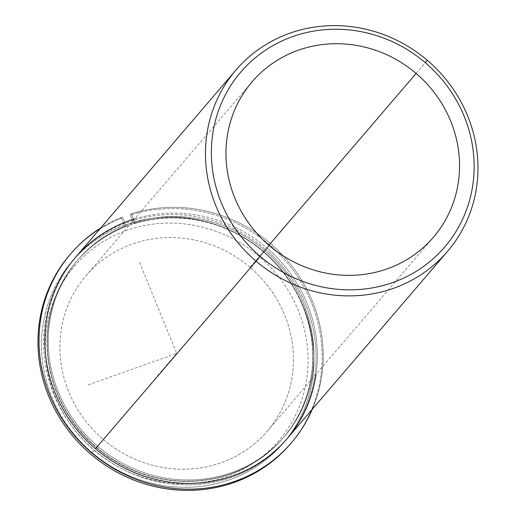 <?xml version="1.0" encoding="UTF-8"?>
<svg xmlns="http://www.w3.org/2000/svg" width="516" height="516" viewBox="0 0 516 516"><rect width="100%" height="100%" fill="white"/><g stroke="black" fill="none" stroke-linecap="round" stroke-linejoin="round"><path stroke-width="0.39" stroke-dasharray="2.58 1.94" d="M97.666 446.192L96.421 447.643A135.843 128.671 -139.4 0 1 76.697 261.328A135.843 128.671 -139.4 0 1 263.302 251.75L264.547 250.299A135.843 128.671 40.6 0 0 77.942 259.87A135.843 128.671 40.6 0 0 97.666 446.192A135.843 128.671 40.6 0 0 284.271 436.613A135.843 128.671 40.6 0 0 264.547 250.299L263.302 251.75A135.843 128.671 -139.4 0 1 283.026 438.071A135.843 128.671 -139.4 0 1 96.421 447.643L97.666 446.192A135.843 128.671 -139.4 0 1 77.722 260.122A135.843 128.671 -139.4 0 1 264.547 250.299A135.843 128.671 -139.4 0 1 284.49 436.362A135.843 128.671 -139.4 0 1 97.666 446.192M250.047 267.288A119.422 113.114 40.6 0 0 85.998 275.705A119.422 113.114 40.6 0 0 103.342 439.503L269.397 245.648L103.342 439.503A119.422 113.114 40.6 0 0 267.391 431.086A119.422 113.114 40.6 0 0 250.047 267.288L268.926 245.248L250.047 267.288A119.422 113.114 -139.4 0 1 267.578 430.86A119.422 113.114 -139.4 0 1 103.342 439.503A119.422 113.114 -139.4 0 1 85.811 275.925A119.422 113.114 -139.4 0 1 250.047 267.288M316.024 374.313A139.326 131.967 40.6 0 0 266.688 247.783A139.326 131.967 40.6 0 0 134.631 218.932M265.443 249.241A139.326 131.967 -139.4 0 1 285.896 440.077A139.326 131.967 -139.4 0 1 94.28 450.158A139.326 131.967 -139.4 0 1 73.827 259.316A139.326 131.967 -139.4 0 1 265.443 249.241A139.326 131.967 40.6 0 0 74.052 259.058A139.326 131.967 40.6 0 0 94.28 450.158L92.151 452.642A139.326 131.967 -139.4 0 1 71.924 261.541A139.326 131.967 -139.4 0 1 263.315 251.724L265.443 249.241L263.315 251.724A139.326 131.967 -139.4 0 1 283.542 442.818A139.326 131.967 -139.4 0 1 92.151 452.642L94.28 450.158A139.326 131.967 40.6 0 0 285.671 440.335A139.326 131.967 40.6 0 0 265.443 249.241M263.302 251.75A135.843 128.671 40.6 0 0 76.478 261.58A135.843 128.671 40.6 0 0 96.421 447.643A135.843 128.671 40.6 0 0 283.245 437.82A135.843 128.671 40.6 0 0 263.302 251.75M94.17 450.262A134.347 127.259 40.6 0 0 278.943 440.541A134.347 127.259 40.6 0 0 259.219 256.523A134.347 127.259 40.6 0 0 74.452 266.243A134.347 127.259 40.6 0 0 94.17 450.262L92.151 452.642A139.326 131.967 40.6 0 0 283.768 442.56A139.326 131.967 40.6 0 0 263.315 251.724L259.219 256.523A134.347 127.259 -139.4 0 1 278.943 440.541A134.347 127.259 -139.4 0 1 94.17 450.262A134.347 127.259 -139.4 0 1 74.452 266.243A134.347 127.259 -139.4 0 1 259.219 256.523L263.315 251.724A139.326 131.967 40.6 0 0 71.705 261.805A139.326 131.967 40.6 0 0 92.151 452.642L94.17 450.262M75.297 257.607A139.326 131.967 -139.4 0 1 266.688 247.783L427.293 60.295L266.688 247.783A139.326 131.967 -139.4 0 1 286.915 438.884M69.724 254.93A145.293 137.624 -139.4 0 1 121.35 218.191L124.885 226.846A135.843 128.671 40.6 0 0 76.903 261.083A135.843 128.671 40.6 0 0 96.363 447.172A135.843 128.671 40.6 0 0 283.232 437.826A135.843 128.671 40.6 0 0 288.031 278.517A135.843 128.671 40.6 0 0 133.876 223.647L130.348 214.991L131.386 213.779A145.293 137.624 -139.4 0 1 283.4 256A145.293 137.624 -139.4 0 1 312.322 409.227A145.293 137.624 40.6 0 0 283.4 256A145.293 137.624 40.6 0 0 131.386 213.779L130.348 214.991A145.293 137.624 -139.4 0 1 295.449 273.441A145.293 137.624 -139.4 0 1 290.411 443.979M290.934 443.373A145.293 137.624 40.6 0 0 295.204 273.093A145.293 137.624 40.6 0 0 130.348 214.991L133.876 223.647L134.915 222.435L133.876 223.647A135.843 128.671 -139.4 0 1 311.548 375.325A135.843 128.671 -139.4 0 1 100.381 450.494A135.843 128.671 -139.4 0 1 124.885 226.846L125.923 225.64L124.885 226.846L121.35 218.191L122.389 216.984A145.293 137.624 40.6 0 0 100.697 227.949A145.293 137.624 -139.4 0 1 122.389 216.984L121.35 218.191A145.293 137.624 40.6 0 0 70.247 254.33M125.923 225.64L122.389 216.984L125.923 225.64A135.843 128.671 40.6 0 0 101.42 449.281A135.843 128.671 40.6 0 0 312.586 374.113A135.843 128.671 40.6 0 0 134.915 222.435A135.843 128.671 -139.4 0 1 289.07 277.305A135.843 128.671 -139.4 0 1 284.271 436.613A135.843 128.671 -139.4 0 1 97.401 445.966A135.843 128.671 -139.4 0 1 77.942 259.87A135.843 128.671 -139.4 0 1 125.923 225.64M131.386 213.779L134.915 222.435L131.386 213.779M139.539 262.341L176.698 353.395L86.74 385.413M176.698 353.395L155.942 377.622M85.998 275.705L252.06 81.851M267.391 431.086L433.446 237.231M71.924 261.541L74.052 259.058M283.542 442.818L285.671 440.335"/><path stroke-width="0.77" d="M416.109 73.433L268.926 245.248L416.109 73.433A119.422 113.114 -139.4 0 1 433.446 237.231A119.422 113.114 -139.4 0 1 269.397 245.648A119.422 113.114 -139.4 0 1 252.06 81.851A119.422 113.114 -139.4 0 1 416.109 73.433A119.422 113.114 40.6 0 0 251.866 82.07A119.422 113.114 40.6 0 0 269.397 245.648A119.422 113.114 40.6 0 0 433.633 237.005A119.422 113.114 40.6 0 0 416.109 73.433M134.631 218.932A139.326 131.967 40.6 0 0 46.711 318.875A139.326 131.967 40.6 0 0 95.525 448.701A139.326 131.967 40.6 0 0 231.091 476.429A139.326 131.967 40.6 0 0 316.024 374.313M447.527 251.389L286.915 438.884A139.326 131.967 -139.4 0 1 95.525 448.701L256.136 261.212A139.326 131.967 40.6 0 0 447.527 251.389A139.326 131.967 40.6 0 0 427.293 60.295A139.326 131.967 40.6 0 0 235.902 70.112A139.326 131.967 40.6 0 0 256.136 261.212L95.525 448.701A139.326 131.967 -139.4 0 1 75.297 257.607L235.902 70.112M425.274 62.668A134.347 127.259 -139.4 0 1 444.998 246.693A134.347 127.259 -139.4 0 1 260.225 256.413A134.347 127.259 -139.4 0 1 240.508 72.388A134.347 127.259 -139.4 0 1 425.274 62.668L427.293 60.295A139.326 131.967 -139.4 0 1 447.746 251.131A139.326 131.967 -139.4 0 1 256.136 261.212L260.225 256.413A134.347 127.259 40.6 0 0 444.998 246.693A134.347 127.259 40.6 0 0 425.274 62.668A134.347 127.259 40.6 0 0 240.508 72.388A134.347 127.259 40.6 0 0 260.225 256.413L256.136 261.212A139.326 131.967 -139.4 0 1 235.683 70.37A139.326 131.967 -139.4 0 1 427.293 60.295L425.274 62.668M291.45 442.767L290.411 443.979A145.293 137.624 -139.4 0 1 90.539 453.977A145.293 137.624 -139.4 0 1 69.724 254.93L70.763 253.724A145.293 137.624 40.6 0 0 91.577 452.764A145.293 137.624 40.6 0 0 291.45 442.767A145.293 137.624 40.6 0 0 312.322 409.227A145.293 137.624 -139.4 0 1 91.577 452.764A145.293 137.624 -139.4 0 1 100.697 227.949A145.293 137.624 40.6 0 0 70.763 253.724M70.247 254.33A145.293 137.624 40.6 0 0 90.539 453.977A145.293 137.624 40.6 0 0 290.934 443.373"/></g></svg>
